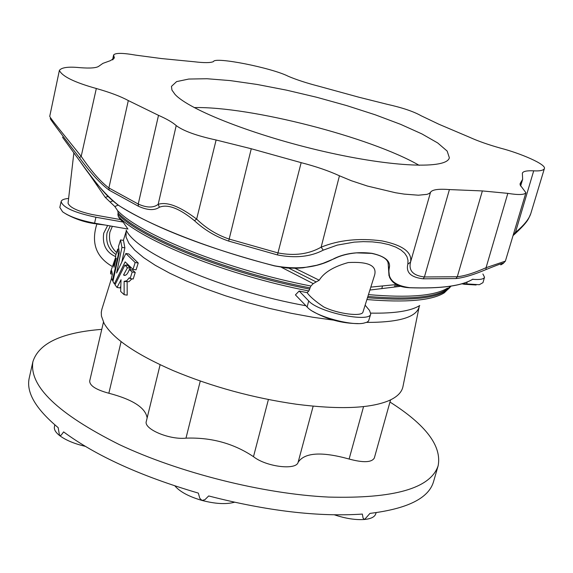 <?xml version="1.0" encoding="UTF-8"?>
<svg xmlns="http://www.w3.org/2000/svg" width="573" height="573" viewBox="0 0 573 573"><rect width="100%" height="100%" fill="white"/><g stroke="black" fill="none" stroke-linecap="round" stroke-linejoin="round"><path stroke-width="0.86" d="M520.628 186.06L522.648 179.313L522.361 173.175C523.099 171.298 526.881 170.518 533.699 170.826C539.716 171.184 543.261 170.475 544.35 168.691C546.828 164.379 519.582 153.055 500.838 148.242C488.346 144.74 477.903 141.065 469.523 137.241L438.961 124.269L421.162 115.775C413.599 111.484 402.225 107.652 387.047 104.272L358.856 97.209L318.674 86.194C306.72 83.099 296.613 79.805 288.348 76.316C271.867 67.836 214.617 56.469 213.5 61.562C210.771 62.908 204.339 62.973 194.204 61.748L161.493 58.561L135.858 55.158C122.708 52.859 115.295 52.802 113.612 54.987L113.862 55.968L113.074 59.613M500.788 264.862L500.738 264.891C507.098 261.474 502.199 263.028 486.04 269.554C473.907 274.718 463.872 277.726 455.936 278.564L423.203 278.807C410.934 277.368 405.813 272.497 407.826 264.189L408.005 260.407L407.009 256.754L404.688 253.237L400.935 249.971L395.721 247.085L389.017 244.671L381.131 242.909L372.407 241.878L363.218 241.634L354.135 242.135L337.225 245.122L323.265 250.143C310.516 256.811 295.245 258.409 277.447 254.928L228.684 241.083C215.899 236.749 204.489 229.952 194.455 220.684C179.464 208.386 167.782 203.895 159.409 207.225C154.466 210.671 147.469 210.341 138.415 206.237L109.192 190.193C100.089 183.439 90.183 172.609 79.475 157.718L81.194 156.35C64.692 135.665 49.385 117.35 49.758 116.233L59.377 70.4C61.569 67.442 68.323 66.525 79.654 67.643C90.441 68.502 96.937 67.958 99.136 66.01L102.904 63.367L110.439 60.645L114.378 58.002L113.862 55.968M59.377 70.4C62.149 76.359 74.461 82.397 96.321 88.5C109.987 92.382 120.645 96.4 128.309 100.569L158.506 115.338C166.75 118.969 172.652 122.386 176.205 125.58L158.177 204.346C167.094 201.495 179.915 206.416 196.646 219.101C206.087 228.255 216.859 234.894 228.964 239.013L277.962 252.915C294.429 256.095 308.818 254.19 321.138 247.185C338.922 239.965 359.235 237.874 382.076 240.918C402.876 245.237 412.374 252.292 410.555 262.083C408.463 270.628 413.083 275.592 424.421 276.967L457.29 276.752C464.803 275.95 474.394 272.934 486.062 267.706L505.379 261.13L525.914 192.729C524.467 194.877 518.443 195.092 507.821 193.359L486.062 267.706L486.04 269.554M507.821 193.359L482.373 190.931L449.418 189.577C438.581 188.725 432.293 189.606 430.552 192.234L429.378 193.409L427.064 194.354L418.412 195.207L404.223 194.111L395.485 192.736L367.465 186.06L351.378 180.739L339.445 175.789C328.773 170.876 316.01 166.492 301.162 162.653L251.261 148.751L216.114 139.998C196.725 135.794 183.417 130.988 176.205 125.58M522.648 179.313L520.126 183.532L520.155 185L525.914 192.729M175.023 94.402L171.943 90.083L171.456 86.394L176.599 81.61L188.775 79.045L207.032 78.737L230.246 80.6L257.155 84.467L286.436 90.126L316.769 97.288L346.794 105.625L375.179 114.779L400.627 124.341L421.864 133.896L437.715 142.964L447.148 151.071L449.354 157.74C447.026 169.257 393.221 167.423 324.211 151.566C255.257 135.83 189.162 109.98 175.023 94.402M402.969 386.531L402.919 386.775C401.709 392.462 396.946 397.125 388.623 400.756C369.678 408.506 338.958 409.674 296.47 404.252C253.101 398.006 212.031 386.804 173.254 370.631C135.851 354.286 112.795 338.514 104.078 323.33L101.428 316.031L101.285 312.185L101.887 309.227M124.864 247.83L123.503 240.402L120.538 239.922L121.934 247.364L124.864 247.83L121.899 261.675M138.222 263.014L128.825 253.968L125.867 253.495L135.156 262.527L138.222 263.014L136.08 269.84L133.015 269.353L125.136 261.875L114.342 283.857L115.417 284.022M126.561 265.371L127.213 264.096M132.191 271.982L130.135 278.55L133.194 279.022L135.257 272.462L132.349 269.983L129.319 269.503L132.191 271.982L135.257 272.462M124.706 281.472L128.946 281.715L131.955 278.829M130.135 278.55L129.24 277.798L126.791 280.749L124.126 281.35L124.14 294.68L127.192 295.145L127.134 281.844M124.14 294.68L120.645 291.413L121.032 279.739L117.028 287.467L119.993 287.925L120.767 286.407M130.451 268.221L127.858 265.571L124.885 265.106L127.45 267.749L130.451 268.221L129.713 269.568M388.15 262.986L388.995 275.821M389.54 277.225L388.358 266.624M62.486 137.183L80.449 161.908C93.807 181.462 106.506 195.923 118.539 205.306C148.471 225.125 212.089 250.136 274.56 265.808C297.939 270.019 317.886 267.562 334.388 258.437C344.91 253.345 357.402 251.633 371.856 253.309C384.791 256.217 390.636 260.951 389.382 267.512L388.458 266.939L388.057 262.713C386.882 258.573 381.432 255.465 371.691 253.402M335.04 258.129L334.388 258.444M389.382 267.512C386.918 278.815 393.708 285.533 409.738 287.675C440.787 288.785 461.838 285.941 472.897 279.137C462.117 285.956 440.995 288.821 409.516 287.746M79.475 157.718C62.428 135.593 52.68 122.572 50.231 118.661M513.437 234.3L515.263 232.595C523.844 225.454 529.015 219.13 530.784 213.629L544.35 168.691M96.321 88.5L81.194 156.35C91.272 171.162 100.504 181.698 108.884 187.958L138.243 204.045C146.81 207.899 153.457 207.999 158.177 204.346L159.409 207.225M407.826 264.189L410.555 262.083L430.552 192.234M323.265 250.143L321.138 247.185L339.445 175.789M194.455 220.684L196.646 219.101L216.114 139.998M533.699 170.826L515.027 233.82L513.043 235.596M107.66 225.476L103.692 233.268C102.209 244.621 106.191 252.406 115.639 256.632M110.274 225.941L107.051 232.788C105.554 242.293 108.541 249.534 116.004 254.519M96.851 224.036C90.964 242.88 96.063 256.998 112.143 266.388L112.43 266.502M112.358 226.306L109.909 232.115C108.447 240.345 110.682 247.156 116.613 252.55M101.772 329.36C61.719 332.49 38.763 343.263 32.905 361.678L29.23 378.022C26.021 392.304 35.669 408.843 58.174 427.651L59.52 435.509C55.696 432.45 53.991 429.628 54.399 427.028L54.779 424.815M32.905 361.678C28.979 386.102 57.737 413.713 119.17 444.505C179.306 472.875 263.372 493.969 328.558 497.078C394.081 498.847 430.61 488.397 438.152 465.727L433.496 481.821C428.64 498.252 407.46 508.781 369.965 513.394L364.607 519.467L363.117 518.257L362.358 514.081C318.23 517.039 267.004 511.001 208.687 495.953L204.883 499.72L201.99 500.437L199.812 498.309L198.315 493.095C140.872 476.206 95.978 455.814 63.624 431.906L61.182 435.179L59.52 435.509C65.651 440.136 74.232 443.746 85.27 446.324M438.152 465.727C441.89 446.03 425.832 424.801 389.962 402.038M103.462 322.141L89.696 380.981C89.632 385.672 96.013 389.755 108.849 393.243C132.807 399.531 145.571 407.775 147.139 417.968M160.111 364.736L146.308 421.363C143.422 428.919 169.228 439.971 185.981 438.152C211.165 437.242 233.669 443.416 253.488 456.681C266.101 466.794 296.241 470.54 298.118 462.311C304.557 452.52 321.553 451.424 349.115 459.03C363.303 462.869 371.712 462.526 374.334 457.999L390.571 399.868M118.138 205.098L114.844 206.552L110.109 202.025L112.731 200.865M110.109 202.025L105.274 197.406L108.104 196.439M61.132 201.567C62.751 207.426 74.347 212.655 95.927 217.246L123.109 222.059L127.937 229.05L94.574 223.176C80.098 220.39 69.448 216.608 62.6 211.809L59.821 207.433L61.132 201.567C61.598 199.87 64.097 198.831 68.617 198.451M123.109 222.059L120.366 219.559L92.052 214.51C77.856 211.287 69.863 207.548 68.058 203.279L73.867 152.855M87.297 171.284L105.274 197.406M118.289 216.508L117.873 214.266C141.954 239.048 227.696 273.321 309.699 289.121L308.811 290.962C227.381 275.269 142.297 241.219 118.289 216.508L120.366 219.559M118.153 213.063L117.737 210.814C141.903 235.632 228.333 270.098 310.917 286.02L310.029 287.868C228.011 272.046 142.247 237.802 118.153 213.063L117.873 214.266M114.844 206.552L117.737 210.814M288.806 268.164L316.189 281.937L313.23 283.628L281.529 267.362M400.563 286.314L369.886 290.038M295.052 268.314L319.218 280.211L316.189 281.937M370.81 287.116L396.401 284.545M365.13 305.165L369.513 310.437L370.738 313.94L368.589 320.987L366.913 322.234L363.483 323.215C351.02 325.758 318.058 316.912 308.568 308.482L295.424 294.887L299.163 291.027L307.157 292.66C309.642 296.399 315.171 301.169 323.745 306.956C337.963 314.004 362.193 316.912 362.974 312.027L374.635 274.997C377.084 265.607 368.281 261.46 348.226 262.556C333.608 266.646 323.938 272.526 319.218 280.211M370.738 313.94C370.194 323.136 318.294 312.321 308.711 300.932L299.163 291.027M309.699 289.121L310.029 287.868M310.917 286.02L313.23 283.628M307.157 292.66L308.811 290.962M482.896 273.973L484.529 277.239L482.967 282.654L479.315 284.709L462.497 283.628M484.529 277.239C483.762 279.209 479.794 279.896 472.625 279.309M376.153 512.642L375.652 514.088C374.563 517.025 370.881 518.816 364.607 519.467C355.747 520.126 345.677 518.579 334.403 514.826M234.5 502.235C226.177 504.505 215.341 503.911 201.99 500.437C188.904 496.619 179.879 491.777 174.901 485.904M110.603 273.873L112.394 274.152L111.714 270.8L110.603 273.873L110.675 271.688L115.646 257.32L115.717 255.436L117.694 249.083L118.475 249.205M117.694 249.083L118.296 254.613L112.458 280.548L111.463 278.134L112.394 274.145M112.458 280.548L113.117 280.655M118.296 254.613L118.783 254.691M113.64 265.263L116.262 258.273L114.034 267.262L113.64 265.263L114.493 265.399M121.934 247.364L116.591 273.013L125.867 253.495M135.156 262.527L133.015 269.353M114.342 283.857L112.938 281.501L119.27 252.593L118.482 246.533L120.538 239.922M117.028 287.467L115.015 284.845L124.885 265.106M127.45 267.749L123.553 274.968L125.423 275.255M123.553 274.968L124.277 275.369C126.167 275.57 127.851 273.615 129.319 269.503M194.204 107.588C250.272 106.284 370.695 137.205 419.2 165.361M402.919 386.775L419.178 306.691C416.564 317.206 399.001 322.449 366.491 322.413M333.629 320.142L312.922 317.263L291.22 313.281L269.052 308.288L246.949 302.408L225.461 295.783L205.098 288.57L186.347 280.963L169.622 273.142L155.283 265.299L143.601 257.599L134.77 250.229L128.904 243.332L126.039 237.036L126.146 231.456L123.36 240.381M520.721 182.529L520.083 184.678M449.418 189.577L424.421 276.967L423.203 278.807M482.373 190.931L457.29 276.752L455.936 278.564M301.162 162.653L277.447 254.928M251.261 148.751L228.684 241.083M128.309 100.569L108.884 187.958L109.192 190.193M158.506 115.338L138.243 204.045L138.415 206.237M409.738 287.675L409.258 287.653M371.662 253.395L356.463 252.865C347.933 253.631 340.72 255.501 334.825 258.459L334.388 258.437M118.94 205.557L118.539 205.306M80.456 161.915L80.449 161.908C89.624 174.98 102.667 190.924 103.649 191.669C107.323 196.116 112.329 200.708 118.675 205.456M108.849 393.243L121.096 341.608M185.981 438.152L200.278 381.031M253.488 456.681L268.408 399.517M298.118 462.311L313.159 406.185M349.115 459.03L363.561 406.594M95.884 223.406L94.18 223.592C84.417 222.138 75.034 218.943 66.024 214.023M98.556 223.878L94.789 223.692M95.927 217.246L94.574 223.176M308.711 300.932L307.085 307.121M449.619 287.023C439.641 296.979 412.388 300.13 367.866 296.47M368.446 294.615C408.578 298.082 434.95 295.904 447.556 288.09M367.479 297.702C414.716 301.498 442.442 297.752 450.657 286.479M450.844 286.385L444.297 292.824C431.813 300.546 406.013 302.78 366.899 299.543M465.383 284.065L461.609 283.886M462.927 283.692L461.788 283.836M467.181 282.016L466.544 284.237M419.751 305.524C410.963 311.01 394.647 313.546 370.81 313.123M305.753 305.717C223.019 290.948 136.618 253.452 126.203 230.153M111.527 278.32L101.808 309.463M112.544 59.9L113.612 54.987M389.404 276.902C392.269 283.592 398.951 287.202 409.466 287.739L409.473 287.739M334.782 258.473L323.014 263.336L316.676 265.263L302.988 267.827L296.327 268.286L287.052 268.035L274.531 265.915C206.323 247.88 154.395 227.739 118.747 205.499M503.094 263.587L505.379 261.13M515.077 233.777C528.492 221.278 528.292 219.158 530.784 213.629M97.503 224.143L105.103 225.031M394.382 285.984L398.385 285.504M358.297 323.595C342.081 323.48 326.932 319.419 312.858 311.404M463.614 284.215L476.127 284.989M419.178 306.691L419.515 305.674M126.146 231.456L126.339 230.396M382.513 285.991L381.776 288.677"/></g></svg>
